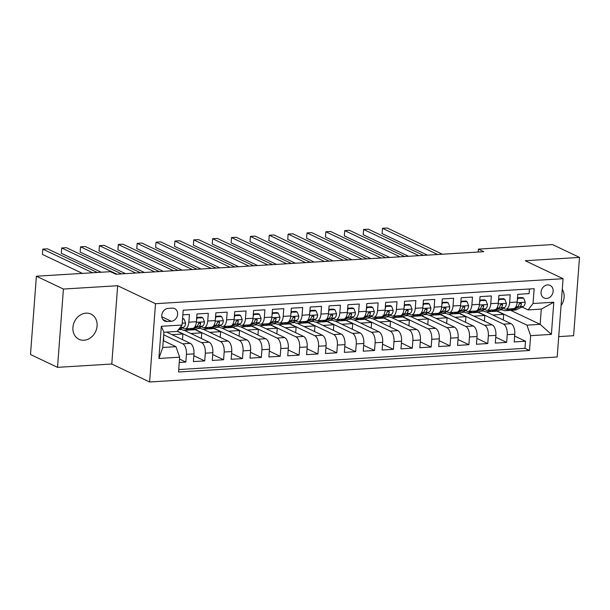 <?xml version="1.0" encoding="UTF-8"?>
<svg xmlns="http://www.w3.org/2000/svg" width="610" height="610" viewBox="0 0 610 610"><rect width="100%" height="100%" fill="white"/><g stroke="black" fill="none" stroke-linecap="round" stroke-linejoin="round"><path stroke-width="0.91" d="M86.018 313.151A13.954 11.666 115.4 0 0 73.421 324.512A13.954 11.666 115.4 0 0 79.018 339.305A13.954 11.666 115.4 0 0 83.982 340.235A13.954 11.666 115.4 0 0 96.578 328.881A13.954 11.666 115.4 0 0 90.989 314.089A13.954 11.666 115.4 0 0 86.018 313.151M547.597 284.916A6.977 5.833 115.4 0 0 541.299 290.596A6.977 5.833 115.4 0 0 544.089 297.993A6.977 5.833 115.4 0 0 546.575 298.465A6.977 5.833 115.4 0 0 552.874 292.785A6.977 5.833 115.4 0 0 550.075 285.388A6.977 5.833 115.4 0 0 547.597 284.916M558.729 336.613L573.613 335.706L579.5 257.412L552.477 244.572L478.408 249.116L478.194 252.029M149.618 381.99L557.197 356.995L563.083 278.701L155.504 303.696L149.618 381.99L111.775 364.017L117.661 285.724L63.417 289.056L57.523 367.35L111.775 364.017M57.523 367.35L30.5 354.509L36.386 276.216L63.417 289.056M529.434 288.98L529.091 293.623L517.768 294.317L517.188 302.041L509.64 302.507A8.723 4.346 86.5 0 1 505.85 309.156A8.723 4.346 86.5 0 1 504.676 308.919L503.166 308.202M509.64 302.507L510.219 294.783L498.896 295.476L498.317 303.2L490.768 303.666A8.723 4.346 86.5 0 1 486.978 310.315A8.723 4.346 86.5 0 1 485.804 310.071L484.302 309.354M490.768 303.666L491.347 295.941L480.024 296.635L479.445 304.36L471.896 304.817A8.723 4.346 86.5 0 1 468.106 311.474A8.723 4.346 86.5 0 1 466.94 311.23L465.43 310.513M471.896 304.817L472.483 297.093L461.16 297.787L460.58 305.511L453.032 305.976A8.723 4.346 86.5 0 1 449.242 312.625A8.723 4.346 86.5 0 1 448.068 312.389L446.558 311.672M453.032 305.976L453.611 298.252L442.288 298.946L441.709 306.67L434.16 307.135A8.723 4.346 86.5 0 1 430.37 313.784A8.723 4.346 86.5 0 1 429.196 313.54L427.686 312.823M434.16 307.135L434.739 299.411L423.416 300.105L422.837 307.829L415.288 308.286A8.723 4.346 86.5 0 1 411.498 314.943A8.723 4.346 86.5 0 1 410.332 314.699L408.822 313.982M415.288 308.286L415.867 300.57L404.552 301.264L403.965 308.98L396.424 309.445A8.723 4.346 86.5 0 1 392.626 316.102A8.723 4.346 86.5 0 1 391.46 315.858L389.95 315.141M396.424 309.445L397.003 301.721L385.68 302.415L385.101 310.139L377.552 310.604A8.723 4.346 86.5 0 1 373.762 317.253A8.723 4.346 86.5 0 1 372.588 317.017L371.078 316.3M377.552 310.604L378.131 302.88L366.808 303.574L366.229 311.298L358.68 311.763A8.723 4.346 86.5 0 1 354.89 318.412A8.723 4.346 86.5 0 1 353.716 318.168L352.214 317.452M358.68 311.763L359.26 304.039L347.936 304.733L347.357 312.457L339.808 312.915A8.723 4.346 86.5 0 1 336.018 319.571A8.723 4.346 86.5 0 1 334.852 319.327L333.342 318.611M339.808 312.915L340.395 305.191L329.072 305.885L328.493 313.609L320.944 314.074A8.723 4.346 86.5 0 1 317.154 320.73A8.723 4.346 86.5 0 1 315.98 320.486L314.47 319.77M320.944 314.074L321.523 306.35L310.2 307.043L309.621 314.768L302.072 315.233A8.723 4.346 86.5 0 1 298.282 321.882A8.723 4.346 86.5 0 1 297.108 321.645L295.598 320.929M302.072 315.233L302.651 307.509L291.328 308.202L290.749 315.927L283.2 316.392A8.723 4.346 86.5 0 1 279.41 323.041A8.723 4.346 86.5 0 1 278.244 322.797L276.734 322.08M283.2 316.392L283.78 308.668L272.464 309.361L271.877 317.086L264.336 317.543A8.723 4.346 86.5 0 1 260.539 324.2A8.723 4.346 86.5 0 1 259.372 323.956L257.862 323.239M264.336 317.543L264.915 309.819L253.592 310.513L253.013 318.237L245.464 318.702A8.723 4.346 86.5 0 1 241.674 325.351A8.723 4.346 86.5 0 1 240.5 325.115L238.99 324.398M245.464 318.702L246.043 310.978L234.72 311.672L234.141 319.396L226.592 319.861A8.723 4.346 86.5 0 1 222.802 326.51A8.723 4.346 86.5 0 1 221.628 326.274L220.126 325.557M226.592 319.861L227.172 312.137L215.848 312.831L215.269 320.555L207.72 321.02A8.723 4.346 86.5 0 1 203.931 327.669A8.723 4.346 86.5 0 1 202.764 327.425L201.254 326.708M207.72 321.02L208.307 313.296L196.984 313.99L196.405 321.714A8.723 4.346 86.5 0 1 192.607 328.363L185.066 328.828A8.723 4.346 86.5 0 1 183.892 328.584L182.382 327.867M179.256 362.47L185.852 362.058L179.515 359.054M166.553 332.084L190.297 343.354A8.723 4.346 86.5 0 1 193.98 353.876L193.4 361.6L204.724 360.906L193.843 355.737M184.235 330.361L209.161 342.202A8.723 4.346 -93.5 0 1 212.852 352.717L212.272 360.441L223.595 359.748L212.715 354.578M203.107 329.202L228.033 341.043A8.723 4.346 -93.5 0 1 231.724 351.558L231.144 359.282L242.46 358.588L231.579 353.426M221.971 328.05L246.905 339.884A8.723 4.346 -93.5 0 1 250.596 350.407L250.008 358.131L261.332 357.437L250.451 352.267M240.843 326.891L265.777 338.733A8.723 4.346 -93.5 0 1 269.46 349.248L268.88 356.972L280.204 356.278L269.323 351.108M259.715 325.732L284.641 337.574A8.723 4.346 -93.5 0 1 288.332 348.089L287.752 355.813L299.075 355.119L288.194 349.949M278.587 324.573L303.513 336.415A8.723 4.346 -93.5 0 1 307.204 346.93L306.616 354.654L317.94 353.96L307.059 348.798M297.451 323.422L322.385 335.256A8.723 4.346 -93.5 0 1 326.068 345.779L325.488 353.503L336.812 352.809L325.931 347.639M316.323 322.263L341.249 334.105A8.723 4.346 -93.5 0 1 344.94 344.619L344.36 352.344L355.683 351.65L344.802 346.48M335.195 321.104L360.121 332.946A8.723 4.346 -93.5 0 1 363.812 343.46L363.232 351.185L374.548 350.491L363.667 345.321M354.059 319.953L378.993 331.787A8.723 4.346 -93.5 0 1 382.683 342.301L382.096 350.026L393.42 349.332L382.539 344.17M372.931 318.794L397.865 330.628A8.723 4.346 -93.5 0 1 401.548 341.15L400.968 348.874L412.291 348.18L401.411 343.011M391.803 317.635L416.729 329.476A8.723 4.346 -93.5 0 1 420.42 339.991L419.84 347.715L431.163 347.021L420.282 341.852M410.675 316.476L435.601 328.317A8.723 4.346 -93.5 0 1 439.291 338.832L438.704 346.556L450.028 345.862L439.147 340.7M429.539 315.324L454.473 327.158A8.723 4.346 -93.5 0 1 458.156 337.681L457.576 345.397L468.899 344.703L458.018 339.541M448.411 314.165L473.337 325.999A8.723 4.346 -93.5 0 1 477.028 336.522L476.448 344.246L487.771 343.552L476.89 338.382M467.283 313.006L492.209 324.848A8.723 4.346 -93.5 0 1 495.899 335.363L495.32 343.087L506.636 342.393L495.755 337.223M36.386 276.216L110.448 271.679L115.854 274.241L483.814 251.686L478.408 249.116M167.125 321.516L171.273 321.264A6.763 5.65 115.4 0 0 177.373 315.759A6.763 5.65 115.4 0 0 174.666 308.599A6.763 5.65 115.4 0 0 172.256 308.142L168.108 308.401A6.763 5.65 115.4 0 0 162.008 313.898A6.763 5.65 115.4 0 0 164.715 321.066A6.763 5.65 115.4 0 0 167.125 321.516L162.839 319.487M528.085 309.918L533.048 303.505L534.162 288.69L183.183 310.208L182.07 325.023L177.113 331.436L163.899 332.244L162.756 347.479L175.962 346.671L179.653 357.185L178.539 372.001L529.518 350.483L530.631 335.668L526.941 325.153L540.147 324.337L541.299 309.102L528.085 309.918L522.038 307.043M533.048 303.505L553.804 302.232L551.387 334.394L530.631 335.668M179.653 357.185L158.897 358.459L161.314 326.297L182.07 325.023M478.309 312.175L503.532 324.154A8.723 4.346 86.5 0 1 507.223 334.669L506.636 342.393M486.147 311.847L511.081 323.689L503.532 324.154M480.428 311.191L483.623 310.993M459.437 313.327L484.66 325.305A8.723 4.346 86.5 0 1 488.351 335.828L487.771 343.552M461.557 312.35L464.751 312.152M440.565 314.486L465.796 326.464A8.723 4.346 86.5 0 1 469.479 336.979L468.899 344.703M442.685 313.51L445.879 313.311M421.701 315.644L446.924 327.623A8.723 4.346 86.5 0 1 450.607 338.138L450.028 345.862M423.813 314.661L427.008 314.47M402.829 316.803L428.052 328.782A8.723 4.346 86.5 0 1 431.743 339.297L431.163 347.021M404.949 315.82L408.143 315.622M383.957 317.955L409.18 329.934A8.723 4.346 86.5 0 1 412.871 340.456L412.291 348.18M386.077 316.979L389.271 316.781M365.093 319.114L390.316 331.093A8.723 4.346 86.5 0 1 393.999 341.608L393.42 349.332M367.205 318.138L370.4 317.94M346.221 320.273L371.444 332.252A8.723 4.346 86.5 0 1 375.135 342.767L374.548 350.491M348.34 319.289L351.535 319.099M327.349 321.432L352.572 333.411A8.723 4.346 86.5 0 1 356.263 343.926L355.683 351.65M329.469 320.448L332.663 320.25M308.477 322.583L333.708 334.562A8.723 4.346 86.5 0 1 337.391 345.085L336.812 352.809M310.597 321.607L313.792 321.409M289.613 323.742L314.836 335.721A8.723 4.346 86.5 0 1 318.519 346.236L317.94 353.96M291.725 322.759L294.92 322.568M270.741 324.901L295.964 336.88A8.723 4.346 86.5 0 1 299.655 347.395L299.075 355.119M272.861 323.918L276.055 323.727M251.869 326.06L277.092 338.031A8.723 4.346 86.5 0 1 280.783 348.554L280.204 356.278M253.989 325.077L257.184 324.878M233.005 327.212L258.228 339.19A8.723 4.346 86.5 0 1 261.911 349.713L261.332 357.437M235.117 326.236L238.312 326.037M214.133 328.371L239.356 340.349A8.723 4.346 86.5 0 1 243.047 350.864L242.46 358.588M216.253 327.387L219.447 327.196M195.261 329.53L220.484 341.508A8.723 4.346 86.5 0 1 224.175 352.023L223.595 359.748M197.381 328.546L200.576 328.348M177.342 331.138L201.62 342.66A8.723 4.346 86.5 0 1 205.303 353.182L204.724 360.906M178.509 329.705L181.704 329.507M163.709 334.783L182.748 343.819A8.723 4.346 86.5 0 1 186.431 354.341L185.852 362.058M178.722 369.553L524.974 348.325L525.507 341.234L514.626 336.072M511.081 323.689A8.723 4.346 -93.5 0 1 514.771 334.204L514.184 341.928L525.507 341.234M182.84 314.851L189.435 314.447L188.856 322.171A8.723 4.346 86.5 0 1 185.066 328.828M163.274 340.639L175.962 346.671M579.5 257.412L525.248 260.737L563.083 278.701M117.661 285.724L155.504 303.696M510.623 310.322L540.147 324.337L551.387 334.394M497.18 311.016L526.941 325.153M499.293 310.033L502.487 309.842M163.602 340.799L163.694 334.989M182.474 339.64L182.901 333.99L177.22 331.299M171.982 334.661L182.901 333.99M190.854 333.502L201.765 332.839L194.986 329.613M201.346 338.489L201.765 332.839M203.931 327.669L211.479 327.204A8.723 4.346 -93.5 0 0 215.269 320.555M209.726 332.351L220.637 331.68L213.858 328.462M220.21 337.33L220.637 331.68M222.802 326.51L230.351 326.053A8.723 4.346 -93.5 0 0 234.141 319.396M228.597 331.192L239.509 330.521L232.73 327.303M239.082 336.171L239.509 330.521M241.674 325.351L249.223 324.894A8.723 4.346 -93.5 0 0 253.013 318.237M247.462 330.033L258.381 329.362L251.594 326.144M257.954 335.012L258.381 329.362M260.539 324.2L268.087 323.735A8.723 4.346 -93.5 0 0 271.877 317.086M266.334 328.874L277.245 328.21L270.466 324.993M276.826 333.861L277.245 328.21M279.41 323.041L286.959 322.576A8.723 4.346 -93.5 0 0 290.749 315.927M285.205 327.722L296.117 327.051L289.338 323.834M295.69 332.702L296.117 327.051M298.282 321.882L305.831 321.424A8.723 4.346 -93.5 0 0 309.621 314.768M304.07 326.563L314.989 325.892L308.21 322.675M314.562 331.543L314.989 325.892M317.154 320.73L324.695 320.265A8.723 4.346 -93.5 0 0 328.493 313.609M322.942 325.404L333.853 324.733L327.074 321.516M333.434 330.384L333.853 324.733M336.018 319.571L343.567 319.106A8.723 4.346 -93.5 0 0 347.357 312.457M341.813 324.253L352.725 323.582L345.946 320.364M352.298 329.232L352.725 323.582M354.89 318.412L362.439 317.947A8.723 4.346 -93.5 0 0 366.229 311.298M360.685 323.094L371.597 322.423L364.818 319.205M371.17 328.073L371.597 322.423M373.762 317.253L381.311 316.796A8.723 4.346 -93.5 0 0 385.101 310.139M379.55 321.935L390.469 321.264L383.682 318.046M390.042 326.914L390.469 321.264M392.626 316.102L400.175 315.637A8.723 4.346 -93.5 0 0 403.965 308.98M398.421 320.776L409.333 320.113L402.554 316.887M408.913 325.763L409.333 320.113M411.498 314.943L419.047 314.478A8.723 4.346 -93.5 0 0 422.837 307.829M417.293 319.625L428.205 318.954L421.426 315.736M427.778 324.604L428.205 318.954M430.37 313.784L437.919 313.319A8.723 4.346 -93.5 0 0 441.709 306.67M436.158 318.466L447.077 317.795L440.298 314.577M446.65 323.445L447.077 317.795M449.242 312.625L456.783 312.167A8.723 4.346 -93.5 0 0 460.58 305.511M455.029 317.307L465.941 316.636L459.162 313.418M465.521 322.286L465.941 316.636M468.106 311.474L475.655 311.008A8.723 4.346 -93.5 0 0 479.445 304.36M473.901 316.148L484.813 315.484L478.034 312.259M484.386 321.135L484.813 315.484M486.978 310.315L494.527 309.849A8.723 4.346 -93.5 0 0 498.317 303.2M492.773 314.996L503.685 314.325L496.906 311.108M503.258 319.975L503.685 314.325M524.974 348.325L529.518 350.483M505.85 309.156L513.399 308.69A8.723 4.346 -93.5 0 0 517.188 302.041M163.899 332.244L161.314 326.297M162.756 347.479L158.897 358.459M553.804 302.232L541.299 309.102M561.063 305.61A13.954 11.666 115.4 0 0 562.29 289.323M182.52 319.083L184.037 318.992L185.608 323.109A5.78 2.882 86.5 0 1 183.656 327.265L178.417 329.751M184.037 318.992L182.573 318.329M92.613 272.769L42.822 249.124L47.542 248.834L97.325 272.479M180.24 327.395A5.78 2.882 -93.5 0 0 181.429 325.854M82.396 273.394L42.425 254.416L42.822 249.124L42.425 254.416M189.1 328.577L186.241 329.934A16.683 8.311 86.5 0 1 184.632 330.353A16.683 8.311 86.5 0 1 180.659 328.683M196.687 317.917L202.909 317.833L204.472 321.95A5.78 2.882 86.5 0 1 202.528 326.106L195.673 329.354A16.683 8.311 86.5 0 1 194.064 329.781L190.48 329.995A16.683 8.311 -93.5 0 0 192.089 329.575L198.944 326.327A5.78 2.882 -93.5 0 0 200.637 323.696L200.545 322.964L199.607 322.568L198.372 323.834A5.78 2.882 86.5 0 1 196.679 326.464L194.171 327.654M197.243 318.184L196.565 319.518M202.909 317.833L201.498 317.169L196.717 317.459M116.884 274.18L61.694 247.973L66.406 247.683L121.603 273.89M192.691 328.355L189.824 329.713A16.683 8.311 86.5 0 1 188.215 330.14L184.632 330.353M189.344 329.911A16.683 8.311 -93.5 0 0 190.48 329.995M200.637 323.696L199.081 322.957A2.943 1.464 86.5 0 1 198.494 323.567L198.456 323.59M101.26 272.243L61.29 253.257L61.694 247.973L61.29 253.257M207.972 327.425L205.105 328.775A16.683 8.311 86.5 0 1 203.504 329.202A16.683 8.311 86.5 0 1 199.531 327.532M215.559 316.758L221.773 316.681L223.344 320.791A5.78 2.882 86.5 0 1 221.399 324.947L214.545 328.195A16.683 8.311 86.5 0 1 212.936 328.622L209.352 328.843A16.683 8.311 -93.5 0 0 210.961 328.416L217.808 325.168A5.78 2.882 -93.5 0 0 219.508 322.537L219.417 321.805L218.471 321.409L217.244 322.675A5.78 2.882 86.5 0 1 215.551 325.305L213.035 326.495M216.115 317.025L215.437 318.367M221.773 316.681L220.37 316.01L215.589 316.308M135.755 273.021L80.558 246.814L85.278 246.524L140.475 272.731M211.556 327.196L208.696 328.554A16.683 8.311 86.5 0 1 207.087 328.981L203.504 329.202M208.208 328.752A16.683 8.311 -93.5 0 0 209.352 328.843M219.508 322.537L217.953 321.798A2.943 1.464 86.5 0 1 217.366 322.415L217.328 322.431M125.538 273.654L80.162 252.105L80.558 246.814L80.162 252.105M226.836 326.266L223.977 327.623A16.683 8.311 86.5 0 1 222.375 328.043A16.683 8.311 86.5 0 1 218.395 326.373M234.423 315.606L240.645 315.522L242.216 319.64A5.78 2.882 86.5 0 1 240.264 323.796L233.416 327.044A16.683 8.311 86.5 0 1 231.808 327.463L228.224 327.684A16.683 8.311 -93.5 0 0 229.825 327.265L236.68 324.017A5.78 2.882 -93.5 0 0 238.373 321.378L238.045 320.395L237.343 320.258L236.108 321.523A5.78 2.882 86.5 0 1 234.415 324.154L231.907 325.344M234.987 315.866L234.309 317.208M240.645 315.522L239.242 314.851L234.461 315.149M154.627 271.869L99.43 245.655L104.15 245.365L159.34 271.58M230.427 326.045L227.56 327.402A16.683 8.311 86.5 0 1 225.959 327.822L222.375 328.043M227.08 327.6A16.683 8.311 -93.5 0 0 228.224 327.684M238.373 321.378L236.817 320.646A2.943 1.464 86.5 0 1 236.238 321.256L236.192 321.272M144.41 272.495L99.033 250.946L99.43 245.655L99.033 250.946M245.708 325.107L242.849 326.464A16.683 8.311 86.5 0 1 241.24 326.884A16.683 8.311 86.5 0 1 237.267 325.214M253.295 314.447L259.517 314.363L261.08 318.481A5.78 2.882 86.5 0 1 259.136 322.637L252.281 325.885A16.683 8.311 86.5 0 1 250.679 326.304L247.088 326.525A16.683 8.311 -93.5 0 0 248.697 326.106L255.552 322.858A5.78 2.882 -93.5 0 0 257.245 320.227L256.917 319.236L256.215 319.099L254.98 320.364A5.78 2.882 86.5 0 1 253.287 322.995L250.779 324.185M253.851 314.714L253.173 316.049M259.517 314.363L258.106 313.7L253.333 313.99M173.492 270.71L118.302 244.496L123.014 244.206L178.212 270.421M249.299 324.886L246.432 326.243A16.683 8.311 86.5 0 1 244.823 326.663L241.24 326.884M245.952 326.441A16.683 8.311 -93.5 0 0 247.088 326.525M257.245 320.227L255.689 319.487A2.943 1.464 86.5 0 1 255.102 320.097L255.064 320.12M163.274 271.336L117.905 249.787L118.302 244.496L117.905 249.787M264.58 323.948L261.721 325.305A16.683 8.311 86.5 0 1 260.112 325.732A16.683 8.311 86.5 0 1 256.139 324.055M272.167 313.288L278.381 313.204L279.952 317.322A5.78 2.882 86.5 0 1 278.007 321.478L271.153 324.726A16.683 8.311 86.5 0 1 269.544 325.153L265.96 325.366A16.683 8.311 -93.5 0 0 267.569 324.947L274.424 321.699A5.78 2.882 -93.5 0 0 276.116 319.068L276.025 318.336L275.087 317.94L273.852 319.205A5.78 2.882 86.5 0 1 272.159 321.836L269.65 323.025M272.723 313.555L272.045 314.89M278.381 313.204L276.978 312.541L272.197 312.831M192.363 269.551L137.166 243.344L141.886 243.054L197.083 269.262M268.164 323.727L265.304 325.084A16.683 8.311 86.5 0 1 263.695 325.511L260.112 325.732M264.816 325.282A16.683 8.311 -93.5 0 0 265.96 325.366M276.116 319.068L274.561 318.329A2.943 1.464 86.5 0 1 273.974 318.938L273.936 318.961M182.146 270.177L136.77 248.628L137.166 243.344L136.77 248.628M283.444 322.797L280.585 324.146A16.683 8.311 86.5 0 1 278.983 324.573A16.683 8.311 86.5 0 1 275.011 322.904M291.039 312.129L297.253 312.053L298.824 316.171A5.78 2.882 86.5 0 1 296.879 320.319L290.024 323.575A16.683 8.311 86.5 0 1 288.416 323.994L284.832 324.215A16.683 8.311 -93.5 0 0 286.433 323.788L293.288 320.54A5.78 2.882 -93.5 0 0 294.981 317.909L294.897 317.177L293.951 316.781L292.724 318.046A5.78 2.882 86.5 0 1 291.023 320.685L288.515 321.866M291.595 312.396L290.917 313.738M297.253 312.053L295.85 311.382L291.069 311.679M211.235 268.392L156.038 242.185L160.758 241.895L215.955 268.103M287.035 322.576L284.176 323.933A16.683 8.311 86.5 0 1 282.567 324.352L278.983 324.573M283.688 324.123A16.683 8.311 -93.5 0 0 284.832 324.215M294.981 317.909L293.425 317.169A2.943 1.464 86.5 0 1 292.846 317.787L292.8 317.802M201.018 269.025L155.642 247.477L156.038 242.185L155.642 247.477M302.316 321.638L299.457 322.995A16.683 8.311 86.5 0 1 297.848 323.414A16.683 8.311 86.5 0 1 293.875 321.744M309.903 310.978L316.125 310.894L317.696 315.012A5.78 2.882 86.5 0 1 315.744 319.167L308.889 322.415A16.683 8.311 86.5 0 1 307.287 322.835L303.704 323.056A16.683 8.311 -93.5 0 0 305.305 322.637L312.16 319.388A5.78 2.882 -93.5 0 0 313.853 316.75L313.525 315.767L312.823 315.629L311.588 316.895A5.78 2.882 86.5 0 1 309.895 319.526L307.387 320.715M310.459 311.237L309.781 312.579M316.125 310.894L314.722 310.223L309.941 310.52M230.107 267.241L174.91 241.026L179.63 240.737L234.819 266.951M305.907 321.417L303.04 322.774A16.683 8.311 86.5 0 1 301.439 323.193L297.848 323.414M302.56 322.972A16.683 8.311 -93.5 0 0 303.704 323.056M313.853 316.75L312.297 316.018A2.943 1.464 86.5 0 1 311.71 316.628L311.672 316.643M219.882 267.866L174.513 246.318L174.91 241.026L174.513 246.318M321.188 320.479L318.329 321.836A16.683 8.311 86.5 0 1 316.72 322.255A16.683 8.311 86.5 0 1 312.747 320.585M328.775 309.819L334.997 309.735L336.56 313.853A5.78 2.882 86.5 0 1 334.615 318.008L327.761 321.256A16.683 8.311 86.5 0 1 326.152 321.676L322.568 321.897A16.683 8.311 -93.5 0 0 324.177 321.478L331.032 318.229A5.78 2.882 -93.5 0 0 332.724 315.599L332.397 314.608L331.695 314.47L330.46 315.736A5.78 2.882 86.5 0 1 328.767 318.367L326.258 319.556M329.331 310.086L328.653 311.42M334.997 309.735L333.586 309.072L328.805 309.361M248.971 266.082L193.782 239.867L198.494 239.577L253.691 265.792M324.779 320.258L321.912 321.615A16.683 8.311 86.5 0 1 320.303 322.034L316.72 322.255M321.432 321.813A16.683 8.311 -93.5 0 0 322.568 321.897M332.724 315.599L331.169 314.859A2.943 1.464 86.5 0 1 330.582 315.469L330.544 315.492M238.754 266.707L193.378 245.159L193.782 239.867L193.378 245.159M340.06 319.32L337.193 320.677A16.683 8.311 86.5 0 1 335.591 321.104A16.683 8.311 86.5 0 1 331.619 319.426M347.647 308.66L353.861 308.576L355.432 312.694A5.78 2.882 86.5 0 1 353.487 316.849L346.632 320.097A16.683 8.311 86.5 0 1 345.024 320.524L341.44 320.746A16.683 8.311 -93.5 0 0 343.049 320.319L349.896 317.07A5.78 2.882 -93.5 0 0 351.596 314.44L351.505 313.708L350.559 313.311L349.332 314.577A5.78 2.882 86.5 0 1 347.639 317.208L345.123 318.397M348.203 308.927L347.525 310.261M353.861 308.576L352.458 307.913L347.677 308.202M267.843 264.923L212.646 238.716L217.366 238.426L272.563 264.633M343.643 319.099L340.784 320.456A16.683 8.311 86.5 0 1 339.175 320.883L335.591 321.104M340.296 320.654A16.683 8.311 -93.5 0 0 341.44 320.746M351.596 314.44L350.041 313.7A2.943 1.464 86.5 0 1 349.454 314.31L349.416 314.333M257.626 265.548L212.25 244L212.646 238.716L212.25 244M358.924 318.168L356.065 319.518A16.683 8.311 86.5 0 1 354.463 319.945A16.683 8.311 86.5 0 1 350.483 318.275M366.511 307.509L372.733 307.425L374.304 311.542A5.78 2.882 86.5 0 1 372.352 315.698L365.504 318.946A16.683 8.311 86.5 0 1 363.895 319.365L360.312 319.587A16.683 8.311 -93.5 0 0 361.913 319.16L368.768 315.911A5.78 2.882 -93.5 0 0 370.461 313.281L370.369 312.549L369.431 312.16L368.196 313.418A5.78 2.882 86.5 0 1 366.503 316.056L363.995 317.246M367.075 307.768L366.396 309.11M372.733 307.425L371.33 306.754L366.549 307.051M286.715 263.764L231.518 237.557L236.238 237.267L291.427 263.482M362.515 317.947L359.648 319.304A16.683 8.311 86.5 0 1 358.047 319.724L354.463 319.945M359.168 319.495A16.683 8.311 -93.5 0 0 360.312 319.587M370.461 313.281L368.905 312.541A2.943 1.464 86.5 0 1 368.326 313.159L368.28 313.174M276.498 264.397L231.121 242.849L231.518 237.557L231.121 242.849M377.796 317.009L374.937 318.367A16.683 8.311 86.5 0 1 373.328 318.786A16.683 8.311 86.5 0 1 369.355 317.116M385.383 306.35L391.605 306.266L393.168 310.383A5.78 2.882 86.5 0 1 391.224 314.539L384.369 317.787A16.683 8.311 86.5 0 1 382.767 318.206L379.176 318.428A16.683 8.311 -93.5 0 0 380.785 318.008L387.64 314.76A5.78 2.882 -93.5 0 0 389.332 312.129L389.005 311.138L388.303 311.001L387.068 312.267A5.78 2.882 86.5 0 1 385.375 314.897L382.866 316.087M385.939 306.616L385.261 307.951M391.605 306.266L390.194 305.595L385.421 305.892M305.579 262.613L250.39 236.398L255.102 236.108L310.299 262.323M381.387 316.788L378.52 318.145A16.683 8.311 86.5 0 1 376.911 318.565L373.328 318.786M378.04 318.344A16.683 8.311 -93.5 0 0 379.176 318.428M389.332 312.129L387.777 311.39A2.943 1.464 86.5 0 1 387.19 312L387.152 312.023M295.362 263.238L249.993 241.69L250.39 236.398L249.993 241.69M396.668 315.85L393.808 317.208A16.683 8.311 86.5 0 1 392.2 317.627A16.683 8.311 86.5 0 1 388.227 315.957M404.255 305.191L410.469 305.107L412.04 309.224A5.78 2.882 86.5 0 1 410.095 313.38L403.24 316.628A16.683 8.311 86.5 0 1 401.632 317.055L398.048 317.269A16.683 8.311 -93.5 0 0 399.657 316.849L406.512 313.601A5.78 2.882 -93.5 0 0 408.204 310.97L408.113 310.238L407.175 309.842L405.94 311.108A5.78 2.882 86.5 0 1 404.247 313.738L401.738 314.928M404.811 305.457L404.133 306.792M410.469 305.107L409.066 304.443L404.285 304.733M324.451 261.454L269.254 235.239L273.974 234.957L329.171 261.164M400.251 315.629L397.392 316.986A16.683 8.311 86.5 0 1 395.783 317.413L392.2 317.627M396.904 317.185A16.683 8.311 -93.5 0 0 398.048 317.269M408.204 310.97L406.649 310.231A2.943 1.464 86.5 0 1 406.062 310.841L406.024 310.864M314.234 262.079L268.858 240.531L269.254 235.239L268.858 240.531M415.532 314.691L412.673 316.049A16.683 8.311 86.5 0 1 411.071 316.476A16.683 8.311 86.5 0 1 407.099 314.798M423.126 304.032L429.341 303.955L430.912 308.065A5.78 2.882 86.5 0 1 428.967 312.221L422.112 315.469A16.683 8.311 86.5 0 1 420.503 315.896L416.92 316.117A16.683 8.311 -93.5 0 0 418.521 315.69L425.376 312.442A5.78 2.882 -93.5 0 0 427.069 309.811L426.985 309.079L426.039 308.683L424.812 309.949A5.78 2.882 86.5 0 1 423.111 312.579L420.603 313.769M423.683 304.298L423.004 305.64M429.341 303.955L427.938 303.284L423.157 303.574M343.323 260.295L288.126 234.087L292.846 233.798L348.043 260.005M419.123 314.47L416.264 315.827A16.683 8.311 86.5 0 1 414.655 316.254L411.071 316.476M415.776 316.026A16.683 8.311 -93.5 0 0 416.92 316.117M427.069 309.811L425.513 309.072A2.943 1.464 86.5 0 1 424.934 309.682L424.888 309.705M333.106 260.92L287.729 239.379L288.126 234.087L287.729 239.379M434.404 313.54L431.545 314.89A16.683 8.311 86.5 0 1 429.936 315.317A16.683 8.311 86.5 0 1 425.963 313.647M441.991 302.88L448.213 302.796L449.783 306.914A5.78 2.882 86.5 0 1 447.832 311.069L440.977 314.318A16.683 8.311 86.5 0 1 439.375 314.737L435.792 314.958A16.683 8.311 -93.5 0 0 437.393 314.531L444.248 311.283A5.78 2.882 -93.5 0 0 445.94 308.652L445.849 307.92L444.911 307.531L443.676 308.797A5.78 2.882 86.5 0 1 441.983 311.428L439.474 312.617M442.547 303.139L441.869 304.481M448.213 302.796L446.81 302.125L442.029 302.423M362.195 259.143L306.998 232.929L311.718 232.639L366.907 258.853M437.995 313.319L435.128 314.676A16.683 8.311 86.5 0 1 433.527 315.096L429.936 315.317M434.648 314.874A16.683 8.311 -93.5 0 0 435.792 314.958M445.94 308.652L444.385 307.913A2.943 1.464 86.5 0 1 443.798 308.53L443.76 308.546M351.97 259.769L306.601 238.22L306.998 232.929L306.601 238.22M453.276 312.381L450.416 313.738A16.683 8.311 86.5 0 1 448.808 314.158A16.683 8.311 86.5 0 1 444.835 312.488M460.863 301.721L467.085 301.637L468.648 305.755A5.78 2.882 86.5 0 1 466.703 309.91L459.849 313.159A16.683 8.311 86.5 0 1 458.24 313.578L454.656 313.799A16.683 8.311 -93.5 0 0 456.265 313.38L463.12 310.132A5.78 2.882 -93.5 0 0 464.812 307.501L464.484 306.51L463.783 306.373L462.548 307.638A5.78 2.882 86.5 0 1 460.855 310.269L458.346 311.458M461.419 301.988L460.741 303.322M467.085 301.637L465.674 300.974L460.893 301.264M381.059 257.984L325.87 231.769L330.582 231.48L385.779 257.694M456.867 312.16L454 313.517A16.683 8.311 86.5 0 1 452.391 313.937L448.808 314.158M453.52 313.715A16.683 8.311 -93.5 0 0 454.656 313.799M464.812 307.501L463.257 306.761A2.943 1.464 86.5 0 1 462.67 307.371L462.632 307.394M370.842 258.61L325.465 237.061L325.87 231.769L325.465 237.061M472.148 311.222L469.281 312.579A16.683 8.311 86.5 0 1 467.679 312.999A16.683 8.311 86.5 0 1 463.707 311.329M479.734 300.562L485.949 300.478L487.52 304.596A5.78 2.882 86.5 0 1 485.575 308.752L478.72 312A16.683 8.311 86.5 0 1 477.111 312.427L473.528 312.64A16.683 8.311 -93.5 0 0 475.137 312.221L481.984 308.973A5.78 2.882 -93.5 0 0 483.684 306.342L483.593 305.61L482.647 305.213L481.42 306.479A5.78 2.882 86.5 0 1 479.727 309.11L477.211 310.299M480.291 300.829L479.612 302.163M485.949 300.478L484.546 299.815L479.765 300.105M399.931 256.825L344.734 230.618L349.454 230.328L404.651 256.535M475.731 311.001L472.872 312.358A16.683 8.311 86.5 0 1 471.263 312.785L467.679 312.999M472.384 312.556A16.683 8.311 -93.5 0 0 473.528 312.64M483.684 306.342L482.129 305.602A2.943 1.464 86.5 0 1 481.542 306.212L481.503 306.235M389.714 257.45L344.337 235.902L344.734 230.618L344.337 235.902M491.012 310.063L488.153 311.42A16.683 8.311 86.5 0 1 486.551 311.847A16.683 8.311 86.5 0 1 482.571 310.17M498.599 299.403L504.821 299.327L506.391 303.437A5.78 2.882 86.5 0 1 504.439 307.592L497.592 310.841A16.683 8.311 86.5 0 1 495.983 311.268L492.4 311.489A16.683 8.311 -93.5 0 0 494.001 311.062L500.856 307.814A5.78 2.882 -93.5 0 0 502.548 305.183L502.457 304.451L501.519 304.054L500.284 305.32A5.78 2.882 86.5 0 1 498.591 307.951L496.082 309.14M499.163 299.67L498.484 301.012M504.821 299.327L503.418 298.656L498.637 298.953M418.803 255.666L363.606 229.459L368.326 229.169L423.515 255.376M494.603 309.842L491.736 311.199A16.683 8.311 86.5 0 1 490.135 311.626L486.551 311.847M491.256 311.397A16.683 8.311 -93.5 0 0 492.4 311.489M502.548 305.183L500.993 304.443A2.943 1.464 86.5 0 1 500.413 305.061L500.368 305.076M408.586 256.291L363.209 234.751L363.606 229.459L363.209 234.751M509.884 308.912L507.024 310.269A16.683 8.311 86.5 0 1 505.416 310.688A16.683 8.311 86.5 0 1 501.443 309.018M517.471 298.252L523.693 298.168L525.256 302.285A5.78 2.882 86.5 0 1 523.311 306.441L516.457 309.689A16.683 8.311 86.5 0 1 514.855 310.109L511.264 310.33A16.683 8.311 -93.5 0 0 512.873 309.91L519.728 306.655A5.78 2.882 -93.5 0 0 521.42 304.024L521.092 303.04L520.391 302.903L519.156 304.169A5.78 2.882 86.5 0 1 517.463 306.799L514.954 307.989M518.027 298.511L517.349 299.853M523.693 298.168L522.282 297.497L517.509 297.794M437.667 254.515L382.478 228.3L387.19 228.01L442.387 254.225M513.475 308.69L510.608 310.048A16.683 8.311 86.5 0 1 508.999 310.467L505.416 310.688M510.128 310.246A16.683 8.311 -93.5 0 0 511.264 310.33M521.42 304.024L519.865 303.284A2.943 1.464 86.5 0 1 519.278 303.902L519.24 303.917M427.45 255.14L382.081 233.592L382.478 228.3L382.081 233.592M492.209 324.848L484.66 325.305M473.337 325.999L465.796 326.464M454.473 327.158L446.924 327.623M435.601 328.317L428.052 328.782M416.729 329.476L409.18 329.934M397.865 330.628L390.316 331.093M378.993 331.787L371.444 332.252M360.121 332.946L352.572 333.411M341.249 334.105L333.708 334.562M322.385 335.256L314.836 335.721M303.513 336.415L295.964 336.88M284.641 337.574L277.092 338.031M265.777 338.733L258.228 339.19M246.905 339.884L239.356 340.349M228.033 341.043L220.484 341.508M209.161 342.202L201.62 342.66M190.297 343.354L182.748 343.819M193.98 353.876L186.431 354.341M514.771 334.204L507.223 334.669M495.899 335.363L488.351 335.828M477.028 336.522L469.479 336.979M458.156 337.681L450.607 338.138M439.291 338.832L431.743 339.297M420.42 339.991L412.871 340.456M401.548 341.15L393.999 341.608M382.683 342.301L375.135 342.767M363.812 343.46L356.263 343.926M344.94 344.619L337.391 345.085M326.068 345.779L318.519 346.236M307.204 346.93L299.655 347.395M288.332 348.089L280.783 348.554M269.46 349.248L261.911 349.713M250.596 350.407L243.047 350.864M231.724 351.558L224.175 352.023M212.852 352.717L205.303 353.182M196.405 321.714L188.856 322.171M161.802 316.765L171.273 321.264M185.562 323.003L182.207 323.208M183.656 327.265L180.171 327.478M204.434 321.851L196.344 322.347M189.824 329.713L186.241 329.934M195.673 329.354L192.089 329.575M196.679 326.464L195.047 326.563M202.528 326.106L198.944 326.327M223.306 320.692L215.208 321.188M208.696 328.554L205.105 328.775M214.545 328.195L210.961 328.416M215.551 325.305L213.912 325.412M221.399 324.947L217.808 325.168M242.178 319.533L234.08 320.029M227.56 327.402L223.977 327.623M233.416 327.044L229.825 327.265M234.415 324.154L232.784 324.253M240.264 323.796L236.68 324.017M261.042 318.382L252.952 318.877M246.432 326.243L242.849 326.464M252.281 325.885L248.697 326.106M253.287 322.995L251.655 323.094M259.136 322.637L255.552 322.858M279.914 317.223L271.816 317.719M265.304 325.084L261.721 325.305M271.153 324.726L267.569 324.947M272.159 321.836L270.527 321.935M278.007 321.478L274.424 321.699M298.786 316.064L290.688 316.56M284.176 323.933L280.585 324.146M290.024 323.575L286.433 323.788M291.023 320.685L289.392 320.784M296.879 320.319L293.288 320.54M317.65 314.905L309.56 315.4M303.04 322.774L299.457 322.995M308.889 322.415L305.305 322.637M309.895 319.526L308.263 319.625M315.744 319.167L312.16 319.388M336.522 313.753L328.432 314.249M321.912 321.615L318.329 321.836M327.761 321.256L324.177 321.478M328.767 318.367L327.135 318.466M334.615 318.008L331.032 318.229M355.394 312.594L347.296 313.09M340.784 320.456L337.193 320.677M346.632 320.097L343.049 320.319M347.639 317.208L346 317.307M353.487 316.849L349.896 317.07M374.265 311.435L366.168 311.931M359.648 319.304L356.065 319.518M365.504 318.946L361.913 319.16M366.503 316.056L364.871 316.155M372.352 315.698L368.768 315.911M393.13 310.276L385.04 310.772M378.52 318.145L374.937 318.367M384.369 317.787L380.785 318.008M385.375 314.897L383.743 314.996M391.224 314.539L387.64 314.76M412.002 309.125L403.904 309.621M397.392 316.986L393.808 317.208M403.24 316.628L399.657 316.849M404.247 313.738L402.615 313.837M410.095 313.38L406.512 313.601M430.873 307.966L422.776 308.462M416.264 315.827L412.673 316.049M422.112 315.469L418.521 315.69M423.111 312.579L421.479 312.678M428.967 312.221L425.376 312.442M449.738 306.807L441.648 307.303M435.128 314.676L431.545 314.89M440.977 314.318L437.393 314.531M441.983 311.428L440.351 311.527M447.832 311.069L444.248 311.283M468.61 305.648L460.519 306.151M454 313.517L450.416 313.738M459.849 313.159L456.265 313.38M460.855 310.269L459.223 310.368M466.703 309.91L463.12 310.132M487.481 304.497L479.384 304.992M472.872 312.358L469.281 312.579M478.72 312L475.137 312.221M479.727 309.11L478.087 309.209M485.575 308.752L481.984 308.973M506.353 303.338L498.256 303.833M491.736 311.199L488.153 311.42M497.592 310.841L494.001 311.062M498.591 307.951L496.959 308.058M504.439 307.592L500.856 307.814M525.218 302.179L517.128 302.674M510.608 310.048L507.024 310.269M516.457 309.689L512.873 309.91M517.463 306.799L515.831 306.899M523.311 306.441L519.728 306.655"/></g></svg>
